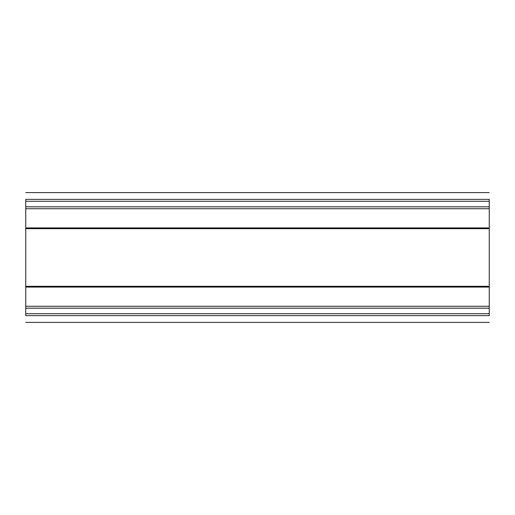 <?xml version="1.0" encoding="UTF-8"?>
<svg xmlns="http://www.w3.org/2000/svg" width="515" height="515" viewBox="0 0 515 515"><rect width="100%" height="100%" fill="white"/><g stroke="black" fill="none" stroke-linecap="round" stroke-linejoin="round"><path stroke-width="0.77" d="M25.75 228.106L25.75 228.692L489.25 228.692L489.25 228.106M489.25 208.73L489.25 227.92L25.75 227.92L25.75 208.73L489.25 208.73L489.25 206.818L25.75 206.818L25.75 208.73M25.75 206.818L25.75 201.294L489.25 201.294L489.25 199.357C489.25 190.434 489.25 190.434 489.25 199.357L25.75 199.357L25.75 201.294M25.75 199.357C25.75 190.434 25.75 190.434 25.75 199.357M25.75 315.644C25.75 324.566 25.75 324.566 25.75 315.644L489.25 315.644C489.25 324.566 489.25 324.566 489.25 315.644L489.25 313.706L25.75 313.706L25.75 315.644M25.75 313.706L25.75 308.182L489.25 308.182L489.25 306.271L25.75 306.271L25.75 308.182M25.75 306.271L25.75 287.08L489.25 287.08L489.25 306.271M489.25 228.692L489.25 286.308L25.75 286.308L25.75 286.894M25.75 286.308L25.75 228.692M489.25 201.294L489.25 206.818M489.25 286.894L489.25 286.308M489.25 308.182L489.25 313.706M489.25 322.39L25.75 322.39M489.25 192.61L25.75 192.61"/></g></svg>
